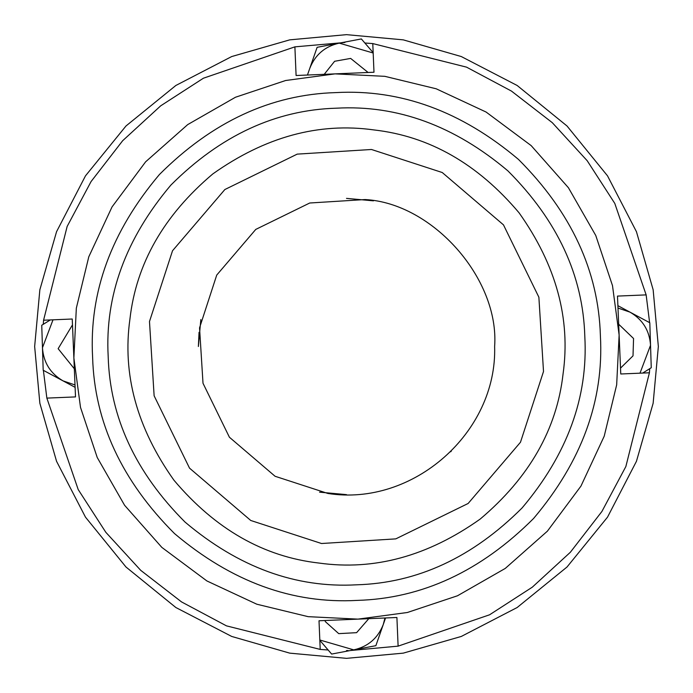 <?xml version="1.0" encoding="UTF-8"?>
<svg xmlns="http://www.w3.org/2000/svg" width="693" height="693" viewBox="0 0 693 693"><rect width="100%" height="100%" fill="white"/><g stroke="black" fill="none" stroke-linecap="round" stroke-linejoin="round"><path stroke-width="1.04" d="M639.994 373.18L650.536 345.253C649.532 330.578 642.68 319.534 629.972 312.136L617.991 308.047M617.896 305.665L649.809 322.756L651.255 367.74L642.688 373.059M348.068 650.519L346.5 650.554M344.932 42.481L294.889 46.855L296.093 75.511L335.04 73.874L384.84 76.334L436.2 88.791L486.088 112.041L531.176 145.617L568.416 187.725L595.763 235.49L612.491 285.62L619.126 335.04L616.666 384.84L604.209 436.2L580.959 486.088L547.383 531.176L505.275 568.416L457.51 595.763L407.38 612.491L357.96 619.126L308.16 616.666L256.8 604.209L206.912 580.959L161.824 547.383L124.584 505.275L97.237 457.51L80.509 407.38L73.874 357.96L76.334 308.16L88.791 256.8L112.041 206.912L145.617 161.824L187.725 124.584L235.49 97.237L285.62 80.509L335.04 73.874L373.986 72.237L372.782 43.581L466.545 67.143L511.451 91.078L552.278 122.661L587.179 160.698L614.795 203.43L646.145 294.889L649.618 322.652M328.144 649.999L320.218 649.419L319.014 620.763L396.907 617.489L398.111 646.145L350.286 650.528M43.261 324.315L43.581 320.218L72.237 319.014L75.511 396.907L46.855 398.111L43.382 370.348M43.035 365.35L42.446 346.5M649.739 368.685L649.419 372.782L620.763 373.986L617.489 296.093L646.145 294.889M364.856 43.001L372.782 43.581M649.965 327.65L650.554 346.5M373.18 53.006L339.249 43.131C324.904 46.379 315.055 54.86 309.702 68.564L317.134 47.315L361.356 38.938L373.163 52.651M307.441 75.035L309.702 68.564M53.006 319.82L42.464 347.747C43.468 362.422 50.32 373.466 63.028 380.864L75.009 384.953M75.104 387.335L43.191 370.244L41.745 325.26L50.312 319.941M319.82 639.994L353.751 649.869C368.096 646.621 377.945 638.14 383.298 624.436L384.953 617.991M385.559 617.965L375.866 645.685L331.644 654.062L319.837 640.349M373.969 129.938C318.789 122.185 265.064 136.859 212.794 173.943C163.825 215.306 136.209 263.669 129.938 319.031C122.185 374.211 136.859 427.936 173.943 480.206C215.306 529.175 263.669 556.791 319.031 563.062C374.211 570.815 427.936 556.141 480.206 519.057C529.175 477.694 556.791 429.331 563.062 373.969C570.815 318.789 556.141 265.064 519.057 212.794C477.694 163.825 429.331 136.209 373.969 129.938M92.602 357.172C94.456 422.011 121.76 480.812 174.515 533.575C231.523 581.722 292.411 603.993 357.172 600.398C422.011 598.544 480.812 571.24 533.575 518.485C581.722 461.477 603.993 400.589 600.398 335.828C598.544 270.989 571.24 212.188 518.485 159.425C461.477 111.278 400.589 89.007 335.828 92.602C270.989 94.456 212.188 121.76 159.425 174.515C111.278 231.523 89.007 292.411 92.602 357.172M108.186 356.523C104.808 295.729 125.719 238.583 170.902 185.066C220.435 135.551 275.623 109.927 336.477 108.186C397.271 104.808 454.417 125.719 507.934 170.902C557.449 220.435 583.073 275.623 584.814 336.477C588.192 397.271 567.281 454.417 522.098 507.934C472.565 557.449 417.377 583.073 356.523 584.814C295.729 588.192 238.583 567.281 185.066 522.098C135.551 472.565 109.927 417.377 108.186 356.523M43.581 320.218L67.143 226.455L91.078 181.549L122.661 140.722L160.698 105.821L203.43 78.205L294.889 46.855M649.419 372.782L625.857 466.545L601.922 511.451L570.339 552.278L532.302 587.179L489.57 614.795L398.111 646.145M320.218 649.419L226.455 625.857L181.549 601.922L140.722 570.339L105.821 532.302L78.205 489.57L46.855 398.111M371.483 149.489L297.21 154.123L224.861 189.527L172.522 250.753L149.489 321.517L154.123 395.79L189.527 468.139L250.753 520.478L321.517 543.511L395.79 538.877L468.139 503.473L520.478 442.247L543.511 371.483L538.877 297.21L503.473 224.861L442.247 172.522L371.483 149.489M365.142 199.549L309.736 203.006L255.769 229.409L216.727 275.078L199.549 327.858L203.006 383.264L229.409 437.231L275.078 476.273L327.858 493.451C412.881 506.93 497.305 432.536 494.629 346.5C499.514 278.898 432.822 203.205 365.142 199.549M199.056 332.311L198.371 346.5L200.84 319.542M346.5 198.371L373.449 200.84M451.247 451.247L450.71 451.767M346.5 494.629L319.542 492.16L346.5 494.629M368.113 72.479L350.641 58.411L334.615 61.279L324.211 74.324M72.479 324.887L58.143 348.683L74.324 368.789M324.887 620.521L325.407 621.682L338.73 633.636L356.609 632.666L368.789 618.676M620.521 368.113L633.012 355.856L633.558 338.513L618.676 324.211M367.437 199.861L373.12 200.779M34.65 346.5L39.856 403.248L56.549 461.287L85.482 517.151L125.987 567.013L175.849 607.518L231.713 636.451L289.752 653.144L346.5 658.35L403.248 653.144L461.287 636.451L517.151 607.518L567.013 567.013L607.518 517.151L636.451 461.287L653.144 403.248L658.35 346.5L653.144 289.752L636.451 231.713L607.518 175.849L567.013 125.987L517.151 85.482L461.287 56.549L403.248 39.856L346.5 34.65L289.752 39.856L231.713 56.549L175.849 85.482L125.987 125.987L85.482 175.849L56.549 231.713L39.856 289.752L34.65 346.5"/></g></svg>
